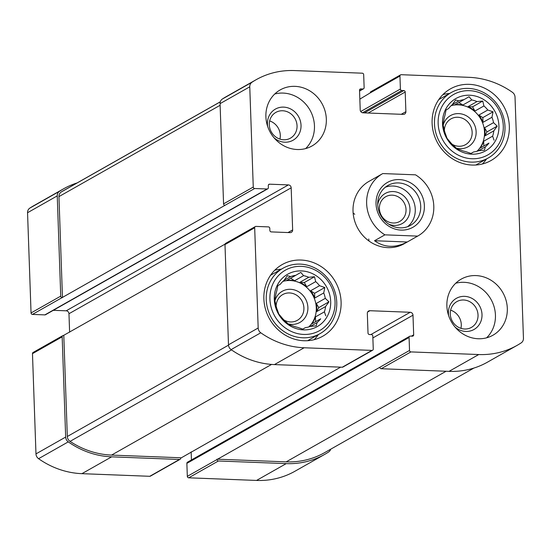 <?xml version="1.0" encoding="UTF-8"?>
<svg xmlns="http://www.w3.org/2000/svg" width="551" height="551" viewBox="0 0 551 551"><rect width="100%" height="100%" fill="white"/><g stroke="black" fill="none" stroke-linecap="round" stroke-linejoin="round"><path stroke-width="0.83" d="M225.042 244.134L63.461 335.483A1.433 1.316 60.5 0 0 62.167 336.833L65.665 437.067A5.73 5.255 60.5 0 0 68.269 441.868A83.786 76.899 60.5 0 0 111.626 456.841L179.454 459.472A1.433 1.316 60.5 0 0 180.749 458.122L340.663 367.159M62.8 335.642L33.108 352.461A1.433 1.316 60.5 0 0 32.475 353.659L35.973 453.893A5.73 5.255 60.5 0 0 38.577 458.694A83.786 76.899 60.5 0 0 81.934 473.667L149.762 476.298A1.433 1.316 60.5 0 0 150.416 476.14L180.108 459.314M373.261 349.045L372.807 336.062A1.433 1.316 60.5 0 0 371.415 334.609L369.404 334.526A1.433 1.316 60.5 0 1 368.013 333.073L367.324 313.423A2.865 2.631 60.5 0 1 369.914 310.716L410.206 312.279A2.865 2.631 60.5 0 1 412.988 315.193L413.677 334.843A1.433 1.316 60.5 0 1 412.382 336.193L410.371 336.117A1.433 1.316 60.5 0 0 409.076 337.467L409.531 350.45A1.433 1.316 60.5 0 0 410.922 351.91L478.75 354.541A83.786 76.899 60.5 0 0 517.182 345.325A83.786 76.899 60.5 0 0 521.177 342.887A5.73 5.255 60.5 0 0 523.45 338.28L515.027 97.107A5.73 5.255 60.5 0 0 512.423 92.306A83.786 76.899 60.5 0 0 469.066 77.333L401.238 74.702A1.433 1.316 60.5 0 0 399.943 76.052L400.398 89.035A1.433 1.316 60.5 0 0 401.789 90.495L403.807 90.571A1.433 1.316 60.5 0 1 405.199 92.024L405.887 111.674A2.865 2.631 60.5 0 1 403.298 114.381L362.999 112.817A2.865 2.631 60.5 0 1 360.216 109.904L359.534 90.254A1.433 1.316 60.5 0 1 360.822 88.904L362.84 88.98A1.433 1.316 60.5 0 0 364.135 87.63L363.681 74.647A1.433 1.316 60.5 0 0 362.289 73.193L294.461 70.562A83.786 76.899 60.5 0 0 256.022 79.771A83.786 76.899 60.5 0 0 252.034 82.209A5.73 5.255 60.5 0 0 249.761 86.817L253.26 187.051A1.433 1.316 60.5 0 0 254.652 188.511L267.077 188.993A1.433 1.316 60.5 0 0 268.371 187.636L268.296 185.535A1.433 1.316 60.5 0 1 269.591 184.179L288.393 184.909A2.865 2.631 60.5 0 1 291.176 187.822L292.65 229.932A2.865 2.631 60.5 0 1 290.06 232.632L271.257 231.902A1.433 1.316 60.5 0 1 269.866 230.449L269.79 228.341A1.433 1.316 60.5 0 0 268.399 226.888L255.974 226.406A1.433 1.316 60.5 0 0 254.679 227.756L258.178 327.99A5.73 5.255 60.5 0 0 260.781 332.79A83.786 76.899 60.5 0 0 304.138 347.764L371.966 350.395A1.433 1.316 60.5 0 0 373.261 349.045M409.71 336.275L187.505 462.179A1.433 1.316 60.5 0 0 186.865 463.37L187.319 476.353L379.832 367.276A1.433 1.316 60.5 0 0 381.223 368.729L410.922 351.91M217.011 459.527A1.433 1.316 60.5 0 0 218.403 460.987L286.231 463.618A83.786 76.899 60.5 0 0 324.67 454.403A83.786 76.899 60.5 0 0 328.658 451.965A5.73 5.255 60.5 0 0 330.696 449.203M187.319 476.353A1.433 1.316 60.5 0 0 188.711 477.807L256.539 480.438A83.786 76.899 60.5 0 0 294.978 471.229L324.67 454.403M400.584 74.86L370.892 91.686A1.433 1.316 60.5 0 0 370.251 92.878L359.844 99.132M77.112 182.932A83.786 76.899 60.5 0 0 63.51 188.848A83.786 76.899 60.5 0 0 59.522 191.287A5.73 5.255 60.5 0 0 57.242 195.894L60.741 296.128A1.433 1.316 60.5 0 0 62.139 297.588L254.652 188.511M63.51 188.848L33.818 205.675A83.786 76.899 60.5 0 0 29.823 208.113A5.73 5.255 60.5 0 0 27.55 212.72L31.049 312.954A1.433 1.316 60.5 0 0 32.44 314.407L44.865 314.89A1.433 1.316 60.5 0 0 45.526 314.731L267.731 188.835M255.32 226.564L225.621 243.384A1.433 1.316 60.5 0 0 224.987 244.582L254.679 227.756M372.628 350.236L342.936 367.062A1.433 1.316 60.5 0 1 342.274 367.221L274.446 364.59A83.786 76.899 60.5 0 1 231.089 349.61A5.73 5.255 60.5 0 1 228.486 344.816L224.987 244.582M191.156 451.868L191.438 459.947M517.182 345.325L487.49 362.152A83.786 76.899 60.5 0 1 449.051 371.36L381.223 368.729M256.022 79.771L226.33 96.597A83.786 76.899 60.5 0 0 222.342 99.035A5.73 5.255 60.5 0 0 220.063 103.643L249.761 86.817M224.96 205.33A1.433 1.316 60.5 0 1 223.568 203.877L220.063 103.643M53.323 310.316L66.182 310.812L288.393 184.909M69.612 332.198L68.971 313.726A2.865 2.631 60.5 0 0 66.182 310.812M326.337 119.106A32.227 29.575 60.5 0 0 280.232 89.896A32.227 29.575 60.5 0 0 265.892 116.757A32.227 29.575 60.5 0 0 312.004 145.967A32.227 29.575 60.5 0 0 326.337 119.106M507.313 308.34A32.227 29.575 60.5 0 0 461.208 279.13A32.227 29.575 60.5 0 0 446.875 305.998A32.227 29.575 60.5 0 0 492.98 335.208A32.227 29.575 60.5 0 0 507.313 308.34M263.874 298.897A41.18 37.792 -119.5 0 1 282.188 264.57A41.18 37.792 -119.5 0 1 335.366 281.768A41.18 37.792 -119.5 0 1 322.783 336.22A41.18 37.792 -119.5 0 1 263.874 298.897M432.108 123.204A41.18 37.792 -119.5 0 1 450.422 88.876A41.18 37.792 -119.5 0 1 503.6 106.074A41.18 37.792 -119.5 0 1 491.024 160.527A41.18 37.792 -119.5 0 1 432.108 123.204M417.651 236.11L384.915 234.843A35.808 32.86 -119.5 0 1 366.642 203.663A35.808 32.86 -119.5 0 1 382.566 173.682L368.956 181.396A35.808 32.86 60.5 0 0 353.026 211.247A35.808 32.86 60.5 0 0 404.255 243.7L417.865 235.993A35.808 32.86 -119.5 0 1 417.651 236.11L407.258 241.999C395.356 248.143 384.44 247.723 374.522 240.732L407.258 241.999M63.792 335.497L67.325 436.488A5.73 5.255 60.5 0 0 70.053 441.372A83.786 76.899 60.5 0 0 111.564 455.085L180.735 457.771M220.304 101.797L63.572 190.605A83.786 76.899 60.5 0 0 61.34 191.92A5.73 5.255 60.5 0 0 58.943 196.604L62.47 297.602M216.998 459.176L286.169 461.862A83.786 76.899 60.5 0 0 324.608 452.653L473.888 368.068M353.136 213.044A35.808 32.86 -119.5 0 1 354.748 214.27M368.757 238.989A35.808 32.86 -119.5 0 1 368.977 241.007M442.997 94.524A41.18 37.792 -119.5 0 1 449.513 93.505M486.581 158.929A41.18 37.792 -119.5 0 1 482.359 163.998M442.515 123.61A30.078 27.605 -119.5 0 1 483.936 99.724A30.078 27.605 -119.5 0 1 485.713 150.774A30.078 27.605 -119.5 0 1 442.515 123.61M438.148 123.438A34.734 31.875 -119.5 0 1 485.975 95.86A34.734 31.875 -119.5 0 1 488.034 154.81A34.734 31.875 -119.5 0 1 438.148 123.438M488.951 143.102L479.997 148.178L488.951 143.102A26.854 24.643 -119.5 0 1 485.341 146.876L484.474 150.175L478.695 150.712A26.854 24.643 -119.5 0 1 473.626 151.945L471.036 153.453L465.781 151.642A26.854 24.643 -119.5 0 1 460.608 150.01L457.33 149.128L453.673 145.643A26.854 24.643 -119.5 0 1 449.788 141.586L447.033 138.356L445.621 134.334A26.854 24.643 -119.5 0 1 444.058 128.927L442.901 124.037L443.775 120.731A26.854 24.643 -119.5 0 1 444.96 115.434L446.041 109.993L448.631 108.492A26.854 24.643 -119.5 0 1 452.247 104.718L455.615 100L458.893 100.881A26.854 24.643 -119.5 0 1 463.963 99.648L455.002 104.724A26.854 24.643 60.5 0 1 462.847 105.027L458.88 102.534M494.04 140.181L492.628 136.159L483.668 141.235A26.854 24.643 60.5 0 1 479.997 148.178M493.813 130.862L484.852 135.939L486.974 131.923L497.181 126.145L493.813 130.862A26.854 24.643 -119.5 0 1 492.628 136.159M497.181 126.145L493.524 122.659L484.57 127.736A26.854 24.643 60.5 0 1 484.852 135.939M491.967 117.26L483.007 122.336L482.841 117.604L493.055 111.819L491.967 117.26A26.854 24.643 -119.5 0 1 493.524 122.659M493.055 111.819L487.8 110.007L478.84 115.083A26.854 24.643 60.5 0 1 483.007 122.336M483.916 105.95L474.955 111.026L472.544 106.839L482.759 101.053L483.916 105.95A26.854 24.643 -119.5 0 1 487.8 110.007M482.759 101.053L476.98 101.584L468.019 106.66A26.854 24.643 60.5 0 1 474.955 111.026M463.963 99.648L469.053 96.728L471.808 99.951A26.854 24.643 -119.5 0 1 476.98 101.584M451.152 105.682A26.854 24.643 -119.5 0 1 480.782 119.002A26.854 24.643 -119.5 0 1 476.98 151.263M458.893 100.881L452.323 104.607M471.808 99.951L462.847 105.027M485.341 146.876L478.371 150.829M473.626 151.945L470.988 153.44M443.149 125.249A17.901 16.434 -119.5 0 1 463.37 114.463A17.901 16.434 -119.5 0 1 475.754 136.152A17.901 16.434 -119.5 0 1 456.2 148.109M444.382 130.435A14.801 13.582 -119.5 0 1 450.973 118.878A14.801 13.582 -119.5 0 1 470.086 125.063A14.801 13.582 -119.5 0 1 465.567 144.637A14.801 13.582 -119.5 0 1 452.268 144.355M434.477 123.899A37.599 34.506 -119.5 0 1 451.2 92.554A37.599 34.506 -119.5 0 1 499.75 108.258A37.599 34.506 -119.5 0 1 488.269 157.979A37.599 34.506 -119.5 0 1 434.477 123.899M274.763 270.21A41.18 37.792 -119.5 0 1 281.279 269.198M318.347 334.622A41.18 37.792 -119.5 0 1 314.125 339.691M274.281 299.303A30.078 27.605 -119.5 0 1 315.695 275.417A30.078 27.605 -119.5 0 1 317.479 326.467A30.078 27.605 -119.5 0 1 274.281 299.303M269.914 299.131A34.734 31.875 -119.5 0 1 317.741 271.547A34.734 31.875 -119.5 0 1 319.8 330.504A34.734 31.875 -119.5 0 1 269.914 299.131M320.716 318.795L311.756 323.871L320.716 318.795A26.854 24.643 -119.5 0 1 317.107 322.562L316.233 325.868L310.454 326.399A26.854 24.643 -119.5 0 1 305.385 327.631L302.795 329.14L297.54 327.328A26.854 24.643 -119.5 0 1 292.374 325.696L289.096 324.815L285.439 321.336A26.854 24.643 -119.5 0 1 281.554 317.273L278.799 314.049L277.38 310.02A26.854 24.643 -119.5 0 1 275.824 304.62L274.667 299.723L275.541 296.424A26.854 24.643 -119.5 0 1 276.726 291.128L277.807 285.687L280.397 284.178A26.854 24.643 -119.5 0 1 284.006 280.411L287.381 275.693L290.659 276.574A26.854 24.643 -119.5 0 1 295.729 275.342L286.768 280.418A26.854 24.643 60.5 0 1 294.613 280.721L290.639 278.221M325.806 315.875L324.394 311.845L315.434 316.921A26.854 24.643 60.5 0 1 311.756 323.871M325.579 306.549L316.618 311.625L318.74 307.616L328.947 301.831L325.579 306.549A26.854 24.643 -119.5 0 1 324.394 311.845M328.947 301.831L325.29 298.353L316.329 303.429A26.854 24.643 60.5 0 1 316.618 311.625M323.733 292.953L314.773 298.029L314.607 293.29L324.815 287.512L323.733 292.953A26.854 24.643 -119.5 0 1 325.29 298.353M324.815 287.512L319.559 285.7L310.606 290.776A26.854 24.643 60.5 0 1 314.773 298.029M315.682 281.637L306.721 286.713L304.31 282.525L314.518 276.747L315.682 281.637A26.854 24.643 -119.5 0 1 319.559 285.7M314.518 276.747L308.739 277.277L299.785 282.353A26.854 24.643 60.5 0 1 306.721 286.713M295.729 275.342L300.818 272.414L303.573 275.645A26.854 24.643 -119.5 0 1 308.739 277.277M282.918 281.375A26.854 24.643 -119.5 0 1 312.548 294.695A26.854 24.643 -119.5 0 1 308.746 326.957M290.659 276.574L284.082 280.301M303.573 275.645L294.613 280.721M317.107 322.562L310.13 326.516M305.385 327.631L302.754 329.126M274.908 300.936A17.901 16.434 -119.5 0 1 295.136 290.157A17.901 16.434 -119.5 0 1 307.513 311.845A17.901 16.434 -119.5 0 1 287.959 323.802M276.147 306.122A14.801 13.582 -119.5 0 1 282.739 294.571A14.801 13.582 -119.5 0 1 301.852 300.756A14.801 13.582 -119.5 0 1 297.326 320.331A14.801 13.582 -119.5 0 1 284.034 320.048M266.236 299.586A37.599 34.506 -119.5 0 1 282.966 268.247A37.599 34.506 -119.5 0 1 331.516 283.944A37.599 34.506 -119.5 0 1 320.028 333.665A37.599 34.506 -119.5 0 1 266.236 299.586M455.698 283.248A32.227 29.575 -119.5 0 1 490.948 299.317A32.227 29.575 -119.5 0 1 486.616 337.811M448.7 315.826A17.901 16.434 -119.5 0 1 448.424 313.243A17.901 16.434 -119.5 0 1 468.419 296.955A17.901 16.434 -119.5 0 1 480.555 322.218A17.901 16.434 -119.5 0 1 455.071 327.074M450.263 313.967A14.801 13.582 -119.5 0 1 456.848 301.624A14.801 13.582 -119.5 0 1 475.968 307.809A14.801 13.582 -119.5 0 1 471.442 327.384A14.801 13.582 -119.5 0 1 450.263 313.967M450.622 310.158A14.801 13.582 -119.5 0 1 460.925 328.341M274.722 94.014A32.227 29.575 -119.5 0 1 309.972 110.083A32.227 29.575 -119.5 0 1 305.633 148.577M267.717 126.592A17.901 16.434 -119.5 0 1 267.449 124.009A17.901 16.434 -119.5 0 1 287.443 107.721A17.901 16.434 -119.5 0 1 299.579 132.977A17.901 16.434 -119.5 0 1 274.088 137.84M269.287 124.726A14.801 13.582 -119.5 0 1 275.872 112.39A14.801 13.582 -119.5 0 1 294.985 118.568A14.801 13.582 -119.5 0 1 290.46 138.149A14.801 13.582 -119.5 0 1 269.287 124.726M269.646 120.924A14.801 13.582 -119.5 0 1 279.942 139.1M318.74 307.616L316.329 303.429M315.599 321.653L315.434 316.921M304.31 282.525L299.785 282.353M314.607 293.29L310.606 290.776M486.974 131.923L484.57 127.736M483.833 145.967L483.668 141.235M472.544 106.839L468.019 106.66M482.841 117.604L478.84 115.083M382.566 173.682A35.808 32.86 -119.5 0 1 382.773 173.565L415.516 174.832A35.808 32.86 -119.5 0 1 433.795 206.143A35.808 32.86 -119.5 0 1 417.865 235.993M384.915 234.843L374.522 240.732M424.387 205.778A25.78 23.659 -119.5 0 1 388.889 226.247A25.78 23.659 -119.5 0 1 387.36 182.491A25.78 23.659 -119.5 0 1 424.387 205.778M420.716 206.232A22.915 21.034 -119.5 0 1 410.523 225.338A22.915 21.034 -119.5 0 1 380.927 215.765A22.915 21.034 -119.5 0 1 387.925 185.46A22.915 21.034 -119.5 0 1 420.716 206.232M385.328 187.223A22.915 21.034 -119.5 0 1 415.268 209.318A22.915 21.034 -119.5 0 1 407.671 226.654M377.745 204.758A17.281 15.862 -119.5 0 1 394.681 191.679A17.281 15.862 -119.5 0 1 409.985 209.111A17.281 15.862 -119.5 0 1 388.73 224.154M406.039 209.6A14.209 13.038 -119.5 0 1 399.723 221.447A14.209 13.038 -119.5 0 1 381.375 215.51A14.209 13.038 -119.5 0 1 385.714 196.728A14.209 13.038 -119.5 0 1 406.039 209.6M32.475 353.659L62.167 336.833M35.973 453.893L65.665 437.067M38.577 458.694L68.269 441.868M81.934 473.667L111.626 456.841M149.762 476.298L179.454 459.472M379.832 367.276L409.531 350.45M186.865 463.37L409.076 337.467M188.711 477.807L218.403 460.987M256.539 480.438L286.231 463.618M360.74 111.509L400.398 89.035M370.251 92.878L399.943 76.052M29.823 208.113L59.522 191.287M27.55 212.72L57.242 195.894M31.049 312.954L60.741 296.128M32.44 314.407L62.139 297.588M44.865 314.89L267.077 188.993M228.486 344.816L258.178 327.99M231.089 349.61L260.781 332.79M274.446 364.59L304.138 347.764M342.274 367.221L371.966 350.395M367.655 311.997L369.914 310.716M370.844 334.581L410.206 312.279M372.875 337.921L412.988 315.193M411.363 336.158L413.677 334.843M449.051 371.36L478.75 354.541M362.51 112.748L401.789 90.495M364.445 112.872L403.807 90.571M368.151 113.017L405.199 92.024M401.252 114.298L405.887 111.674M359.693 89.544L360.822 88.904M359.555 90.846L362.84 88.98M222.342 99.035L252.034 82.209M223.568 203.877L253.26 187.051M268.461 184.819L269.591 184.179M68.971 313.726L291.176 187.822M288.015 232.556L292.65 229.932M67.325 436.488L228.507 345.16M70.053 441.372L231.496 349.899M111.564 455.085L271.581 364.425M61.34 191.92L220.283 101.866M58.943 196.604L220.125 105.282M286.169 461.862L446.096 371.25M359.562 91.053L363.495 88.821M451.2 92.554L438.775 99.593M488.269 157.979L475.844 165.011M282.966 268.247L270.541 275.28M320.028 333.665L307.61 340.704"/></g></svg>
